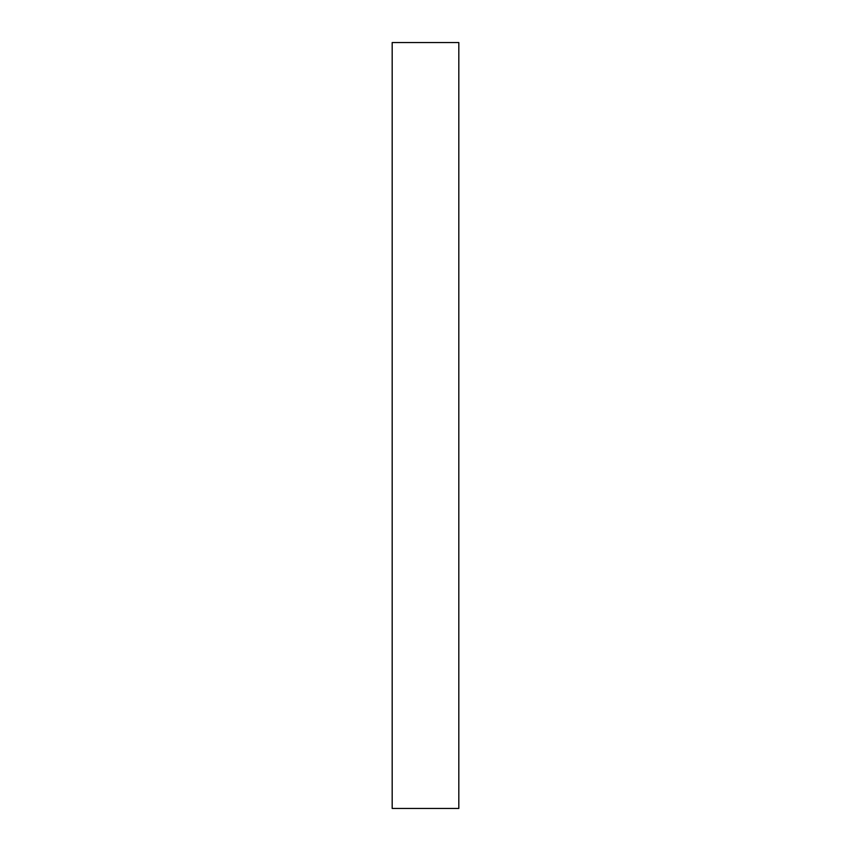 <?xml version="1.0" encoding="UTF-8"?>
<svg xmlns="http://www.w3.org/2000/svg" width="851" height="851" viewBox="0 0 851 851"><rect width="100%" height="100%" fill="white"/><g stroke="black" fill="none" stroke-linecap="round" stroke-linejoin="round"><path stroke-width="1.28" d="M392.183 425.5L392.183 42.55L458.817 42.55L458.817 808.45L392.183 808.45L392.183 425.5"/></g></svg>
